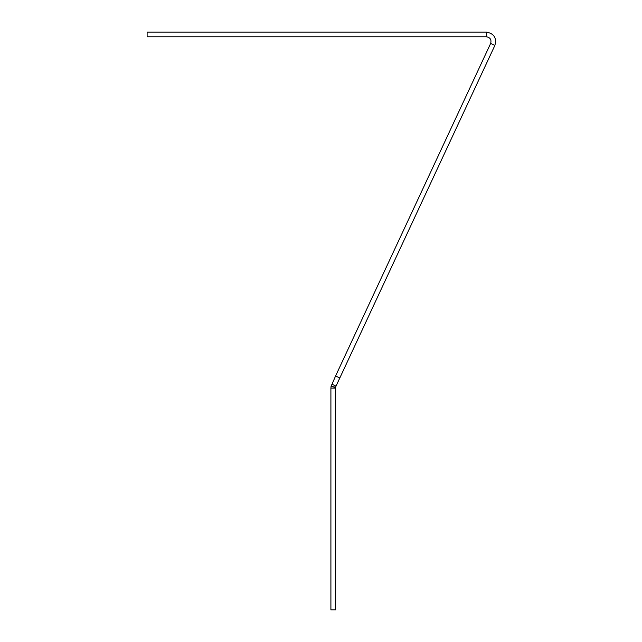 <?xml version="1.0" encoding="UTF-8"?>
<svg xmlns="http://www.w3.org/2000/svg" width="642" height="642" viewBox="0 0 642 642"><rect width="100%" height="100%" fill="white"/><g stroke="black" fill="none" stroke-linecap="round" stroke-linejoin="round"><path stroke-width="0.96" d="M486.403 36.779C490.231 37.493 491.644 39.708 490.648 43.431L335.581 375.979L339.819 377.961L494.886 45.413C496.884 37.966 494.059 33.528 486.403 32.1L147.114 32.1L147.114 36.779L486.403 36.779L486.403 32.1M494.886 45.413L490.648 43.431M335.581 375.979L331.031 386.516L335.646 387.303L336.015 386.115L331.778 384.133M339.819 377.961L336.015 386.115M335.581 388.089L335.662 387.214L331.063 386.34L330.903 388.089L335.581 388.089L335.581 609.9L330.903 609.9L330.903 388.089"/></g></svg>
